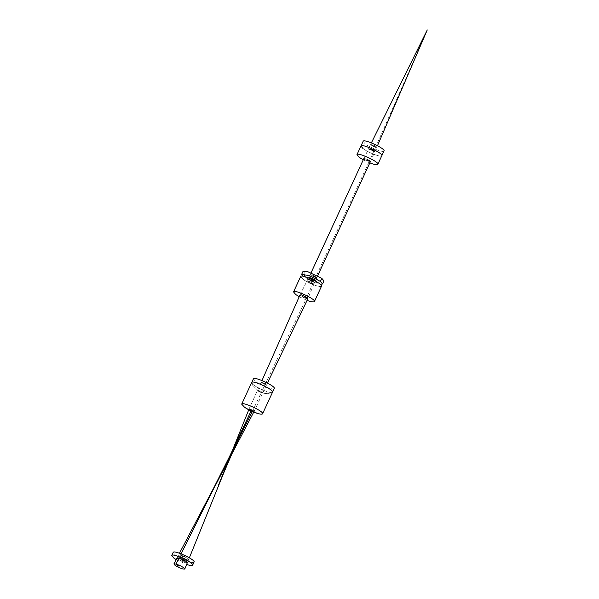 <?xml version="1.0" encoding="UTF-8"?>
<svg xmlns="http://www.w3.org/2000/svg" width="599" height="599" viewBox="0 0 599 599"><rect width="100%" height="100%" fill="white"/><g stroke="black" fill="none" stroke-linecap="round" stroke-linejoin="round"><path stroke-width="0.45" stroke-dasharray="3 2.25" d="M363.121 141.334L365.285 143.947C370.467 147.878 383.764 153.015 384.004 150.978M363.106 148.664C368.288 152.595 381.585 157.724 381.825 155.695C381.585 157.724 368.288 152.595 363.106 148.664L360.942 146.051M363.256 159.828L369.83 162.868M303.079 271.28L305.243 273.893L319.948 280.819L323.962 280.931M305.243 273.893L303.82 276.97L320.285 284.285M302.907 276.251L303.82 276.97M308.784 277.719L309.481 278.483L315.351 280.759M300.653 276.528L303.229 279.441C307.789 282.399 312.596 284.622 317.642 286.097C319.829 286.681 321.124 286.704 321.536 286.18M299.882 295.217L307.796 298.879M299.208 296.722L307.085 300.361M253.37 378.86L255.533 381.473C260.715 385.404 274.013 390.533 274.252 388.504M253.841 385.127C258.513 388.691 270.688 393.603 272.231 392.435L272.56 392.165L272.231 392.435C270.688 393.603 258.513 388.691 253.841 385.127L251.685 382.941L253.841 385.127M251.677 382.514L251.685 382.941A15.754 15.754 0 0 0 272.231 392.435A15.754 15.754 0 0 1 251.685 382.941M244.572 407.268L258.319 413.617M173.163 552.435L175.327 555.048C180.509 558.979 193.806 564.116 194.046 562.087M176.173 559.616L186.633 564.445M370.384 161.67L376.778 147.332L373.903 146.036L376.15 146.53L374.076 145.355L376.15 146.53L376.778 147.332L373.903 146.036L375.595 147.279L376.778 147.332L376.15 146.53L371.238 145.22L373.304 146.403L373.903 146.036L373.304 146.403L375.595 147.279L370.594 144.441L375.595 147.279L373.701 151.45L371.986 150.192L374.255 150.701L372.159 149.503L368.64 148.582L373.701 151.45L374.899 151.495L374.255 150.701L369.284 149.376L371.38 150.566L373.701 151.45L369.284 149.376L368.647 148.567L372.159 149.503L374.892 151.502L373.701 151.45L369.126 161.625L367.329 160.3L369.71 160.832L364.499 159.446L369.126 161.625L370.377 161.678L369.71 160.832L370.377 161.678L369.126 161.625L367.329 160.3L364.499 159.446L363.825 158.6L365.076 158.653L363.825 158.6M374.076 145.355L370.609 144.426L374.076 145.355M427.259 29.95L375.595 147.279L376.778 147.332L377.482 145.699M367.509 159.581L365.076 158.653L367.509 159.581M317.657 275.765L313.883 284.113L310.769 282.713L310.125 283.117L310.769 282.713L312.588 284.046L306.336 298.534L303.468 297.448L300.017 294.918L304.457 296.108L307.916 298.639L304.457 296.108L300.017 294.918L303.468 297.448L307.916 298.639L313.883 284.106L310.769 282.713L312.588 284.046L310.125 283.117L307.205 280.976L310.956 281.979L313.883 284.113L312.588 284.046L313.876 284.121L310.956 281.979L307.205 280.976L310.125 283.117L312.588 284.046L313.457 282.122L311.652 280.796L308.807 279.935L314.041 281.328L311.652 280.796L313.457 282.122L311.016 281.193L308.126 279.074L311.839 280.07L314.73 282.181L313.457 282.122L314.73 282.181L311.839 280.07L308.126 279.074L308.807 279.935L313.457 282.122L314.123 280.669L312.319 279.351L309.488 278.49L314.7 279.875L313.202 278.969L314.7 279.875L312.319 279.351L314.123 280.669L315.366 280.721L311.682 279.74L308.822 277.644L309.488 278.49L314.123 280.669L315.538 277.592L313.741 276.274L310.911 275.413L316.122 276.805L313.741 276.274L315.538 277.592L310.911 275.413L310.245 274.567L313.928 275.547L316.796 277.637L315.538 277.592L316.789 277.644L313.928 275.547L310.245 274.567L310.911 275.413L315.538 277.592L369.126 161.625L364.499 159.446M311.794 278.31L310.072 277.696L311.794 278.31M307.916 298.639L304.225 296.977L306.336 298.534L301.582 295.052L304.225 296.977L303.468 297.448L304.225 296.977L307.916 298.639L306.336 298.534L265.095 384.491L262.617 382.679L261.186 382.334L265.095 384.491L266.518 384.843L264.189 383.135L262.617 382.679L265.095 384.491L262.265 383.158L261.186 382.334L264.189 383.135L266.533 384.895L265.095 384.491L261.291 392.517L257.592 390.338L261.291 392.517L262.751 392.772L260.498 391.117L258.955 390.81L261.291 392.517L258.618 391.259L257.592 390.338L260.498 391.117L262.781 392.809L261.291 392.517L252.613 410.989L251.677 410.285L254.103 411.401L252.613 410.989M250.494 409.439L251.879 409.753L252.913 410.577L249.072 408.997L251.677 410.285M181.063 553.835L180.494 554.974L183.257 557.003L180.494 554.974L178.584 554.899L179.595 556.186L186.723 559.541L188.648 559.578L187.614 558.328L184.237 556.404L180.494 554.974L187.614 558.328L188.625 559.623L186.723 559.541L179.595 556.186L178.584 554.899L180.494 554.974L179.011 558.013L181.834 560.08L179.011 558.013M178.098 559.249L185.361 562.663L187.307 562.746L185.361 562.663L181.542 561.211L178.098 559.249L177.064 557.924M176.96 558.126L178.038 559.226L185.405 562.693L187.255 562.88M369.838 148.619L371.986 150.192L372.159 149.503M187.307 562.746L181.834 560.08L186.267 561.428M303.221 279.433A45.135 45.135 0 0 0 317.65 286.097M363.818 158.615L371.373 142.876M300.002 294.933L311.091 272.732M249.064 408.997L261.98 380.545M254.103 411.401L267.416 383.061M189.351 557.826L187.33 562.708M177.057 557.939L179.453 553.251"/><path stroke-width="0.9" d="M369.83 162.868C374.353 164.605 377.026 165.084 377.842 164.313L381.825 155.695C383.719 153.531 361.429 143.191 360.942 146.051C361.429 143.191 383.719 153.531 381.825 155.695L384.004 150.978C385.898 148.814 363.608 138.474 363.121 141.334L360.942 146.051L363.106 148.664M377.842 164.313C379.736 162.149 357.446 151.809 356.959 154.669L359.123 157.282L363.256 159.828M320.285 284.285L322.539 284.008L323.962 280.931L321.79 278.318L320.368 281.395L309.136 275.6L301.656 274.357L302.907 276.251M322.539 284.008L320.368 281.395M321.79 278.318L307.085 271.392L303.079 271.28L301.656 274.357M315.351 280.759L314.715 279.883L310.065 277.689L308.784 277.719M307.085 300.361C311.225 301.889 313.674 302.293 314.43 301.552L321.536 286.18C323.43 284.008 301.14 273.668 300.653 276.528L293.547 291.908L295.711 294.521L299.208 296.722M307.796 298.879L307.407 297.643L301.334 294.783L299.882 295.217M314.43 301.552C316.324 299.388 294.034 289.047 293.547 291.908M244.564 407.26A46.842 46.842 0 0 0 258.319 413.617C260.692 414.291 262.107 414.343 262.564 413.797L272.56 392.165C274.462 389.994 252.172 379.661 251.677 382.514C252.172 379.661 274.462 389.994 272.56 392.165L274.252 388.504C276.146 386.34 253.856 376 253.37 378.86L251.685 382.941M262.564 413.797C264.466 411.625 242.176 401.285 241.682 404.145L244.572 407.268M186.633 564.445C189.988 565.583 191.98 565.823 192.623 565.164L194.046 562.087C195.94 559.915 173.658 549.575 173.163 552.435L171.741 555.513L173.912 558.126L176.173 559.616M192.623 565.164C194.525 562.993 172.235 552.652 171.741 555.513M369.71 160.832L367.509 159.581L369.71 160.832M363.825 158.6L364.499 159.446M315.366 280.721L314.7 279.875L315.239 281.013M313.202 278.969L311.794 278.31L313.202 278.969M310.072 277.696L308.807 277.666L310.072 277.696M307.916 298.639L267.416 383.061M254.066 411.356L252.913 410.577L254.066 411.356M249.072 408.997L218.223 485.834L237.496 440.722L214.292 486.837L179.453 553.251M250.187 409.851L251.258 410.6L250.187 409.851M252.613 410.989L181.063 553.835M177.064 557.924L179.011 558.013L182.83 559.466L186.267 561.428L187.307 562.746L186.267 561.428L182.83 559.466L179.011 558.013L177.064 557.924L178.098 559.249M179.011 558.013L175.994 564.033L173.905 563.929L175.035 565.336L178.659 567.418L182.688 568.945L184.777 569.05L183.646 567.642L180.022 565.568L175.994 564.033L178.966 566.22M173.905 563.929L177.057 557.931M184.777 569.05L187.33 562.708M187.255 562.88L186.326 561.443L178.966 557.976L176.96 558.126M360.942 146.051L356.959 154.669M251.677 382.514L241.682 404.145M371.373 142.876L427.259 29.95L377.482 145.699M311.091 272.732L363.818 158.615M317.657 275.765L370.377 161.67M261.98 380.545L300.002 294.94M225.329 465.468L251.071 410.944L235.819 444.181L227.081 464.689L189.351 557.826M213.588 488.896L254.103 411.401"/></g></svg>
